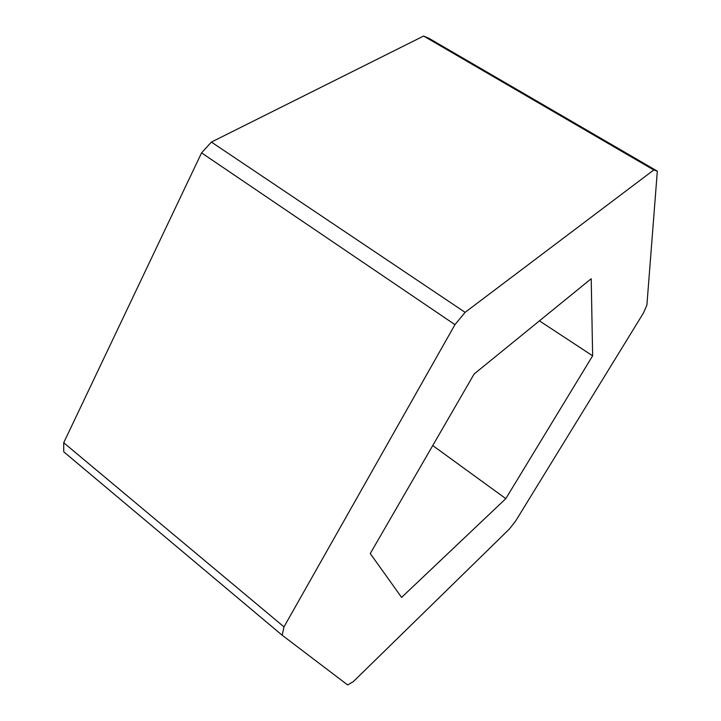 <?xml version="1.0" encoding="UTF-8"?>
<svg xmlns="http://www.w3.org/2000/svg" width="721" height="721" viewBox="0 0 721 721"><rect width="100%" height="100%" fill="white"/><g stroke="black" fill="none" stroke-linecap="round" stroke-linejoin="round"><path stroke-width="1.08" d="M657.327 171.147L428.959 38.321L423.615 36.05L653.776 169.985L657.327 171.147L646.899 305.073L643.366 313.148L515.668 520.968L509.35 529.061L353.308 681.633L347.648 684.95L282.172 635.228L283.993 626.873L454.96 324.648L201.565 152.87L63.718 442.73L283.993 626.873M401.597 597.394L370.261 553.539L474.139 373.992L591.211 278.721L592.635 355.804L505.809 498.644L401.597 597.394M432.744 445.551L505.809 498.644M539.425 320.863L592.635 355.804M63.718 442.73L63.727 451.797L282.172 635.228M423.615 36.05L211.397 142.073L465.108 312.346L653.776 169.985M211.397 142.073L201.565 152.87M454.96 324.648L465.108 312.346"/></g></svg>
